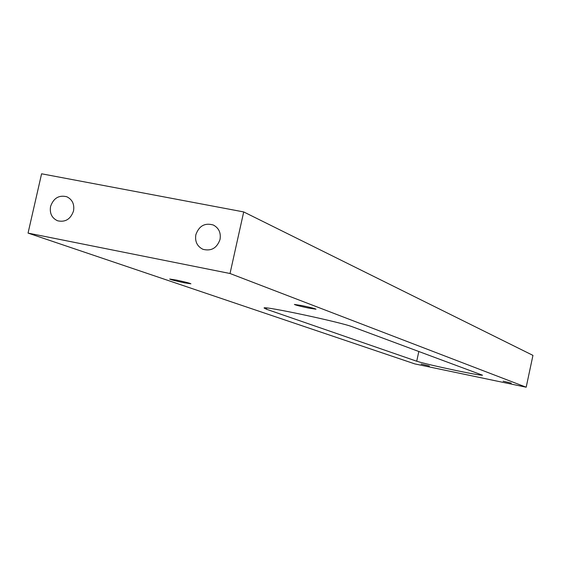 <?xml version="1.0" encoding="UTF-8"?>
<svg xmlns="http://www.w3.org/2000/svg" width="561" height="561" viewBox="0 0 561 561"><rect width="100%" height="100%" fill="white"/><g stroke="black" fill="none" stroke-linecap="round" stroke-linejoin="round"><path stroke-width="0.84" d="M456.317 370.562C436.605 366.382 423.408 363.276 416.725 361.228L266.461 309.23L264.063 307.982C263.34 305.682 341.719 322.414 352.736 326.923L482.516 375.204C480.966 375.4 472.236 373.857 456.317 370.562M50.567 206.476C49.508 213.327 51.843 218.096 57.566 220.782C65.321 222.479 70.637 219.197 73.526 210.936C74.571 204.246 72.341 199.52 66.822 196.764C58.961 194.842 53.54 198.075 50.567 206.476M195.845 234.715C194.8 241.546 197.17 246.412 202.949 249.308C211.266 251.398 216.96 248.102 220.038 239.421C221.076 232.801 218.839 227.997 213.334 225.017C204.877 222.612 199.043 225.852 195.845 234.715M503.154 381.171L511.267 383.128L503.154 381.171M421.094 364.019L429.375 366.017L421.094 364.019M176.35 280.072C184.969 281.91 189.828 283.158 190.915 283.817L184.232 282.779C175.656 280.956 170.81 279.708 169.695 279.041L176.35 280.072M301.909 305.591C310.331 307.372 315.03 308.578 316.004 309.209L308.445 308.045C300.065 306.271 295.381 305.065 294.392 304.427L301.909 305.591M230.024 273.509L526.183 387.209L414.845 363.914L28.05 233.095L230.024 273.509L243.705 211.932L532.95 355.379L526.183 387.209M243.705 211.932L41.591 173.791L28.05 233.095M416.725 361.228L418.836 351.445M266.461 309.23L266.734 307.975"/></g></svg>
